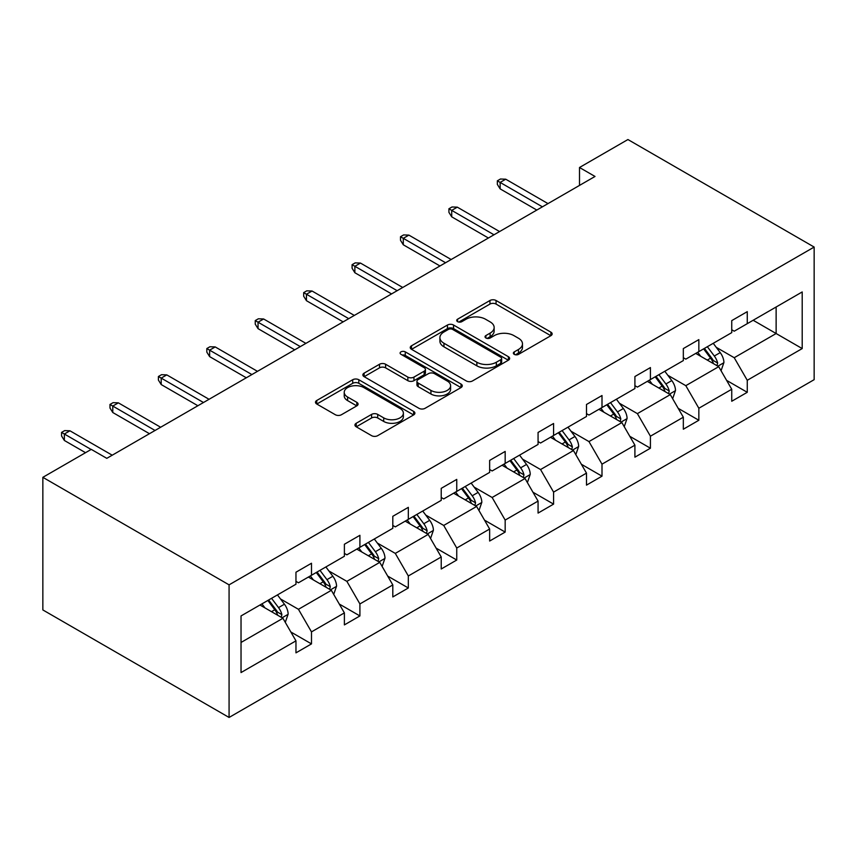 <?xml version="1.0" encoding="UTF-8"?>
<svg xmlns="http://www.w3.org/2000/svg" width="857" height="857" viewBox="0 0 857 857"><rect width="100%" height="100%" fill="white"/><g stroke="black" fill="none" stroke-linecap="round" stroke-linejoin="round"><path stroke-width="1.29" d="M514.254 354.359A3.021 1.746 0 0 0 518.517 354.359L550.89 335.676A4.306 2.485 0 0 0 552.154 333.919A4.306 2.485 0 0 0 550.89 332.152L496.053 300.496A4.306 2.485 0 0 0 489.958 300.496L457.584 319.19A3.021 1.746 0 0 0 456.706 320.411A3.021 1.746 0 0 0 457.584 321.643A3.021 1.746 0 0 0 461.848 321.643L466.037 319.233A13.787 7.959 0 0 1 485.533 319.233L490.108 321.868A13.787 7.959 0 0 1 494.146 327.492A13.787 7.959 0 0 1 490.108 333.127L485.919 335.548A3.021 1.746 0 0 0 485.041 336.769A3.021 1.746 0 0 0 485.919 338.001A3.021 1.746 0 0 0 490.183 338.001L494.371 335.59A13.787 7.959 0 0 1 513.868 335.59L518.442 338.226A13.787 7.959 0 0 1 522.481 343.85A13.787 7.959 0 0 1 518.442 349.485L514.254 351.906A3.021 1.746 0 0 0 513.364 353.127A3.021 1.746 0 0 0 514.254 354.359L514.254 351.906M356.212 423.272A4.306 2.485 0 0 0 354.948 425.029A4.306 2.485 0 0 0 356.212 426.786L371.595 435.667A4.306 2.485 0 0 0 377.691 435.667L413.642 414.917A4.306 2.485 0 0 0 414.895 413.16A4.306 2.485 0 0 0 413.642 411.392L358.804 379.737A4.306 2.485 0 0 0 352.709 379.737L316.758 400.487A4.306 2.485 0 0 0 315.494 402.254A4.306 2.485 0 0 0 316.758 404.011L335.344 414.734A4.306 2.485 0 0 0 341.429 414.734L356.823 405.854A4.306 2.485 0 0 0 358.076 404.097A4.306 2.485 0 0 0 356.823 402.34L347.599 397.016A11.527 6.652 0 0 1 344.225 392.313A11.527 6.652 0 0 1 351.338 386.164A11.527 6.652 0 0 1 363.904 387.61L400.005 408.446A11.527 6.652 0 0 1 403.379 413.16A11.527 6.652 0 0 1 396.266 419.309A11.527 6.652 0 0 1 383.7 417.862L377.691 414.392A4.306 2.485 0 0 0 371.595 414.392L356.212 423.272L356.212 426.786M814.15 247.062L627.924 139.541L579.503 167.501L595.015 176.456L106.793 458.334L91.271 449.379L42.85 477.328L229.076 584.849L814.15 247.062L814.15 379.672L229.076 717.459L229.076 584.849M466.347 380.969A4.306 2.485 0 0 0 472.443 380.969L508.383 360.208A4.306 2.485 0 0 0 509.647 358.451A4.306 2.485 0 0 0 508.383 356.694L453.546 325.028A4.306 2.485 0 0 0 447.461 325.028L411.51 345.789A4.306 2.485 0 0 0 410.246 347.546A4.306 2.485 0 0 0 411.51 349.302L466.347 380.969M402.201 355.012A3.021 1.746 0 0 1 405.265 355.441L405.265 351.852L461.012 384.043A4.306 2.485 0 0 1 462.277 385.8A4.306 2.485 0 0 1 461.012 387.568L425.061 408.318A4.306 2.485 0 0 1 418.966 408.318L364.129 376.662L364.129 373.138A4.306 2.485 0 0 0 362.865 374.895A4.306 2.485 0 0 0 364.129 376.662M364.129 373.138L379.512 364.257A4.306 2.485 0 0 1 385.607 364.257L407.846 377.101A4.306 2.485 0 0 0 413.942 377.101L424.151 371.21A4.306 2.485 0 0 0 425.415 369.442A4.306 2.485 0 0 0 424.151 367.685L400.99 354.316A3.021 1.746 0 0 1 400.112 353.084A3.021 1.746 0 0 1 401.976 351.477A3.021 1.746 0 0 1 405.265 351.852M241.031 615.937L295.965 584.228L295.965 572.219L311.487 563.253L311.487 575.261L344.385 556.268L344.385 544.259L359.908 535.304L359.908 547.312L392.806 528.308L392.806 516.31L408.328 507.344L408.328 519.353L441.226 500.359L441.226 488.351L456.749 479.395L456.749 491.393L489.647 472.4L489.647 460.402L505.169 451.435L505.169 463.444L538.067 444.451L538.067 432.442L553.579 423.487L553.579 435.485L586.488 416.491L586.488 404.483L602 395.527L602 407.536L634.908 388.542L634.908 376.534L650.42 367.567L650.42 379.576L683.329 360.583L683.329 348.574L698.841 339.618L698.841 351.627L731.739 332.634L731.739 320.625L747.261 311.659L747.261 323.667L802.206 291.948L802.206 348.574L747.261 380.294L747.261 392.302L731.739 401.258L731.739 389.26L698.841 408.253L698.841 420.262L683.329 429.218L683.329 417.209L650.42 436.202L650.42 448.211L634.908 457.177L634.908 445.169L602 464.162L602 476.171L586.488 485.126L586.488 473.118L553.579 492.111L553.579 504.12L538.067 513.086L538.067 501.077L505.169 520.07L505.169 532.079L489.647 541.035L489.647 529.026L456.749 548.03L456.749 560.028L441.226 568.994L441.226 556.986L408.328 575.979L408.328 587.988L392.806 596.943L392.806 584.935L359.908 603.939L359.908 615.937L344.385 624.903L344.385 612.894L311.487 631.888L311.487 643.896L295.965 652.852L295.965 640.854L241.031 672.563L241.031 615.937M308.381 577.05L331.348 590.312L298.45 609.306L280.485 598.936M298.45 609.306L311.487 631.888M331.348 590.312L344.385 612.894M295.965 581.357L298.45 582.792L311.487 575.261M356.801 549.101L379.769 562.363L346.871 581.357L328.906 570.987M346.871 581.357L359.908 603.939M379.769 562.363L392.806 584.935M344.385 553.397L346.871 554.833L359.908 547.312M405.222 521.142L428.189 534.404L395.291 553.397L377.326 543.027M395.291 553.397L408.328 575.979M428.189 534.404L441.226 556.986M392.806 525.448L395.291 526.884L408.328 519.353M453.642 493.193L476.61 506.455L443.712 525.448L425.747 515.078M443.712 525.448L456.749 548.03M476.61 506.455L489.647 529.026M441.226 497.488L443.712 498.924L456.749 491.393M502.063 465.233L525.03 478.495L492.132 497.488L474.167 487.119M492.132 497.488L505.169 520.07M525.03 478.495L538.067 501.077M489.647 469.54L492.132 470.964L505.169 463.444M550.483 437.284L573.451 450.546L540.553 469.54L522.588 459.159M540.553 469.54L553.579 492.111M573.451 450.546L586.488 473.118M538.067 441.58L540.553 443.015L553.579 435.485M598.904 409.325L621.871 422.587L588.963 441.58L570.998 431.21M588.963 441.58L602 464.162M621.871 422.587L634.908 445.169M586.488 413.631L588.963 415.056L602 407.536M647.324 381.376L670.292 394.627L637.383 413.631L619.418 403.251M637.383 413.631L650.42 436.202M670.292 394.627L683.329 417.209M634.908 385.671L637.383 387.107L650.42 379.576M695.734 353.416L718.712 366.678L685.804 385.671L667.839 375.302M685.804 385.671L698.841 408.253M718.712 366.678L731.739 389.26M683.329 357.712L685.804 359.147L698.841 351.627M753.164 320.261L776.131 333.523L734.224 357.712L716.259 347.342M734.224 357.712L747.261 380.294M802.206 348.574L776.131 333.523L776.131 306.999L802.206 291.948M42.85 477.328L42.85 609.938L229.076 717.459M579.503 167.501L579.503 185.423M731.739 329.763L734.224 331.198L747.261 323.667M241.031 642.461L282.928 618.272L259.96 605.01M282.928 618.272L295.965 640.854M726.618 380.39L747.261 392.302M678.198 408.339L698.841 420.262M629.788 436.299L650.42 448.211M581.367 464.248L602 476.171M532.947 492.207L553.579 504.12M484.526 520.156L505.169 532.079M436.106 548.116L456.749 560.028M387.685 576.065L408.328 587.988M339.265 604.024L359.908 615.937M290.844 631.984L311.487 643.896M515.453 354.787L518.442 353.063A13.787 7.959 0 0 0 522.481 347.439L522.481 343.85M494.146 327.492L494.146 331.081A13.787 7.959 0 0 1 490.108 336.705L487.13 338.429M550.826 335.708L496.053 304.074A4.306 2.485 0 0 0 489.958 304.074L458.795 322.071M508.33 360.24L453.546 328.617A4.306 2.485 0 0 0 447.461 328.617L411.564 349.335M500.767 359.683A3.021 1.746 0 0 0 501.656 358.451A3.021 1.746 0 0 0 500.767 357.219L452.635 329.431A3.021 1.746 0 0 0 448.372 329.431L443.947 331.98A13.787 7.959 0 0 0 439.909 337.604A13.787 7.959 0 0 0 443.947 343.239L476.856 362.232A13.787 7.959 0 0 0 496.353 362.232L500.767 359.683L500.767 363.272A3.021 1.746 0 0 0 501.656 362.04L501.656 358.451M439.909 337.604L439.909 341.193A13.787 7.959 0 0 0 443.947 346.817L443.947 343.239M500.767 363.272L496.353 365.821A13.787 7.959 0 0 1 476.856 365.821L443.947 346.817M364.193 376.694L379.512 367.846L379.512 364.257M425.415 369.442L425.415 373.031A4.306 2.485 0 0 1 424.151 374.788L413.942 380.679A4.306 2.485 0 0 1 407.846 380.679L385.607 367.846A4.306 2.485 0 0 0 379.512 367.846M405.265 355.441L460.959 387.6M430.932 390.417A11.527 6.652 0 0 0 443.487 391.863A11.527 6.652 0 0 0 450.6 385.714A11.527 6.652 0 0 0 447.225 381.011L434.51 373.663A4.306 2.485 0 0 0 428.414 373.663L418.205 379.565A4.306 2.485 0 0 0 416.941 381.322A4.306 2.485 0 0 0 418.205 383.079L430.932 390.417L430.932 394.006A11.527 6.652 0 0 0 443.487 395.452A11.527 6.652 0 0 0 450.6 389.303L450.6 385.714M416.941 381.322L416.941 384.9A4.306 2.485 0 0 0 418.205 386.657L418.205 383.079M430.932 394.006L418.205 386.657M403.379 413.16L403.379 416.738A11.527 6.652 0 0 1 396.266 422.887A11.527 6.652 0 0 1 383.7 421.44L377.691 417.97A4.306 2.485 0 0 0 371.595 417.97L356.266 426.818M344.225 392.313L344.225 395.891A11.527 6.652 0 0 0 347.599 400.605L347.599 397.016M356.758 405.886L347.599 400.605M413.577 414.949L358.804 383.325A4.306 2.485 0 0 0 352.709 383.325L316.811 404.043M721.069 370.76L723.919 362.522A11.634 6.717 -120 0 0 720.212 352.613L713.238 343.314M700.747 356.308L697.716 352.27M716.988 365.682L717.641 363.014A11.634 6.717 -120 0 0 714.309 356.019L707.346 346.721M704.433 348.403L712.103 358.633A5.924 3.417 60 0 1 713.174 360.433L717.641 363.014M703.618 348.863L710.582 358.172A11.634 6.717 60 0 1 713.485 363.657M542.406 206.837L500.134 182.423L500.134 188.872L497.339 184.394L497.339 180.816L500.134 182.423L505.726 179.199L547.998 203.602M500.134 188.872L536.825 210.061M497.339 180.816L500.445 179.017L505.726 179.199M672.649 398.719L675.498 390.471A11.634 6.717 -120 0 0 671.792 380.572L664.818 371.263M652.327 384.257L649.306 380.229M668.567 393.642L669.221 390.974A11.634 6.717 -120 0 0 665.889 383.979L658.926 374.67M656.012 376.352L663.682 386.593A5.924 3.417 60 0 1 664.753 388.392L669.221 390.974M655.198 376.823L662.172 386.121A11.634 6.717 60 0 1 665.064 391.617M624.228 426.668L627.078 418.43A11.634 6.717 -120 0 0 623.371 408.521L616.397 399.223M603.906 412.217L600.886 408.178M620.147 421.59L620.8 418.923A11.634 6.717 -120 0 0 617.468 411.928L610.505 402.629M607.592 404.311L615.262 414.542A5.924 3.417 60 0 1 616.333 416.341L620.8 418.923M606.777 404.772L613.751 414.081A11.634 6.717 60 0 1 616.644 419.576M493.986 234.786L451.714 210.383L451.714 216.832L448.918 212.354L448.918 208.765L451.714 210.383L457.306 207.158L499.577 231.561M451.714 216.832L488.404 238.01M448.918 208.765L452.025 206.976L457.306 207.158M445.576 262.745L403.293 238.332L403.293 244.791L400.508 240.303L400.508 236.725L403.293 238.332L408.885 235.107L451.157 259.521M403.293 244.791L439.984 265.97M400.508 236.725L403.604 234.925L408.885 235.107M575.808 454.628L578.657 446.379A11.634 6.717 -120 0 0 574.951 436.481L567.977 427.172M555.486 440.166L552.465 436.138M571.726 449.55L572.38 446.883A11.634 6.717 -120 0 0 569.048 439.887L562.085 430.578M559.171 432.26L566.841 442.501A5.924 3.417 60 0 1 567.912 444.301L572.38 446.883M558.357 432.731L565.331 442.03A11.634 6.717 60 0 1 568.223 447.525M397.155 290.694L354.873 266.291L354.873 272.74L352.088 268.262L352.088 264.674L354.873 266.291L360.465 263.067L402.736 287.47M354.873 272.74L391.563 293.919M352.088 264.674L355.184 262.885L360.465 263.067M527.387 482.587L530.237 474.339A11.634 6.717 -120 0 0 526.53 464.43L519.556 455.131M507.065 468.126L504.045 464.087M523.316 477.51L523.959 474.832A11.634 6.717 -120 0 0 520.628 467.836L513.664 458.538M510.751 460.22L518.421 470.461A5.924 3.417 60 0 1 519.492 472.261L523.959 474.832M509.936 460.691L516.91 469.99A11.634 6.717 60 0 1 519.803 475.485M348.735 318.654L306.452 294.24L306.452 300.7L303.667 296.211L303.667 292.633L306.452 294.24L312.044 291.016L354.316 315.43M306.452 300.7L343.143 321.878M303.667 292.633L306.763 290.844L312.044 291.016M478.967 510.536L481.827 502.298A11.634 6.717 -120 0 0 478.11 492.389L471.146 483.091M458.645 496.074L455.624 492.047M474.896 505.459L475.539 502.791A11.634 6.717 -120 0 0 472.218 495.796L465.244 486.487M462.33 488.169L470 498.41A5.924 3.417 60 0 1 471.071 500.209L475.539 502.791M461.516 488.64L468.49 497.938A11.634 6.717 60 0 1 471.382 503.434M300.314 346.603L258.043 322.2L258.043 328.649L255.247 324.171L255.247 320.582L258.043 322.2L263.624 318.975L305.895 343.378M258.043 328.649L294.722 349.827M255.247 320.582L258.353 318.793L263.624 318.975M430.546 538.496L433.406 530.247A11.634 6.717 -120 0 0 429.689 520.338L422.726 511.04M410.224 524.034L407.204 519.995M426.475 533.418L427.118 530.74A11.634 6.717 -120 0 0 423.797 523.745L416.823 514.446M413.91 516.128L421.58 526.369A5.924 3.417 60 0 1 422.662 528.169L427.118 530.74M413.095 516.6L420.069 525.898A11.634 6.717 60 0 1 422.972 531.394M251.894 374.563L209.622 350.159L209.622 356.608L206.826 352.131L206.826 348.542L209.622 350.159L215.203 346.924L257.475 371.338M209.622 356.608L246.302 377.787M206.826 348.542L209.933 346.753L215.203 346.924M382.126 566.445L384.986 558.207A11.634 6.717 -120 0 0 381.269 548.298L374.305 538.999M361.804 551.994L358.783 547.955M378.055 561.367L378.708 558.7A11.634 6.717 -120 0 0 375.377 551.704L368.403 542.395M365.489 544.088L373.159 554.318A5.924 3.417 60 0 1 374.241 556.118L378.708 558.7M364.686 544.549L371.649 553.858A11.634 6.717 60 0 1 374.552 559.342M203.473 402.511L161.202 378.108L161.202 384.557L158.406 380.08L158.406 376.502L161.202 378.108L166.783 374.884L209.054 399.287M161.202 384.557L197.881 405.736M158.406 376.502L161.512 374.702L166.783 374.884M333.705 594.404L336.565 586.156A11.634 6.717 -120 0 0 332.848 576.258L325.885 566.948M313.383 579.943L310.363 575.915M329.634 589.327L330.288 586.649A11.634 6.717 -120 0 0 326.956 579.653L319.982 570.355M317.069 572.037L324.739 582.278A5.924 3.417 60 0 1 325.821 584.078L330.288 586.649M316.265 572.508L323.228 581.807A11.634 6.717 60 0 1 326.131 587.302M155.053 430.471L112.781 406.068L112.781 412.517L109.985 408.039L109.985 404.45L112.781 406.068L118.362 402.844L160.645 427.247M112.781 412.517L149.461 433.696M109.985 404.45L113.092 402.661L118.362 402.844M285.285 622.353L288.145 614.115A11.634 6.717 -120 0 0 284.428 604.206L277.464 594.908M264.963 607.902L261.942 603.864M281.214 617.276L281.867 614.608A11.634 6.717 -120 0 0 278.536 607.613L271.562 598.315M268.648 599.996L276.318 610.227A5.924 3.417 60 0 1 277.4 612.027L281.867 614.608M267.845 600.457L274.808 609.766A11.634 6.717 60 0 1 277.711 615.251M91.11 449.464L64.361 434.017L64.361 440.466L61.565 435.988L61.565 432.41L64.361 434.017L69.942 430.792L112.224 455.196M64.361 440.466L85.529 452.689M61.565 432.41L64.671 430.61L69.942 430.792M518.442 353.063L518.442 349.485M485.919 338.001L485.919 335.548M490.108 336.705L490.108 333.127M457.584 321.643L457.584 319.19M489.958 304.074L489.958 300.496M496.053 304.074L496.053 300.496M550.89 335.676L550.89 332.152M411.51 349.302L411.51 345.789M447.461 328.617L447.461 325.028M453.546 328.617L453.546 325.028M508.383 360.208L508.383 356.694M476.856 365.821L476.856 362.232M496.353 365.821L496.353 362.232M385.607 367.846L385.607 364.257M407.846 380.679L407.846 377.101M413.942 380.679L413.942 377.101M424.151 374.788L424.151 371.21M461.012 387.568L461.012 384.043M371.595 417.97L371.595 414.392M377.691 417.97L377.691 414.392M383.7 421.44L383.7 417.862M356.823 405.854L356.823 402.34M316.758 404.011L316.758 400.487M352.709 383.325L352.709 379.737M358.804 383.325L358.804 379.737M413.642 414.917L413.642 411.392M717.866 366.196L723.844 362.747M714.309 356.019L720.212 352.613M707.282 360.079L710.582 358.172M669.446 394.145L675.423 390.696M665.889 383.979L671.792 380.572M658.862 388.039L662.172 386.121M621.025 422.105L627.003 418.655M617.468 411.928L623.371 408.521M610.441 415.988L613.751 414.081M572.615 450.054L578.582 446.604M569.048 439.887L574.951 436.481M562.021 443.947L565.331 442.03M524.195 478.013L530.162 474.564M520.628 467.836L526.53 464.43M513.6 471.896L516.91 469.99M475.774 505.962L481.741 502.513M472.218 495.796L478.11 492.389M465.18 499.856L468.49 497.938M427.354 533.922L433.331 530.472M423.797 523.745L429.689 520.338M416.759 527.805L420.069 525.898M378.933 561.881L384.911 558.432M375.377 551.704L381.269 548.298M368.339 555.764L371.649 553.858M330.513 589.83L336.49 586.381M326.956 579.653L332.848 576.258M319.918 583.713L323.228 581.807M282.092 617.79L288.07 614.34M278.536 607.613L284.428 604.206M271.498 611.673L274.808 609.766"/></g></svg>
